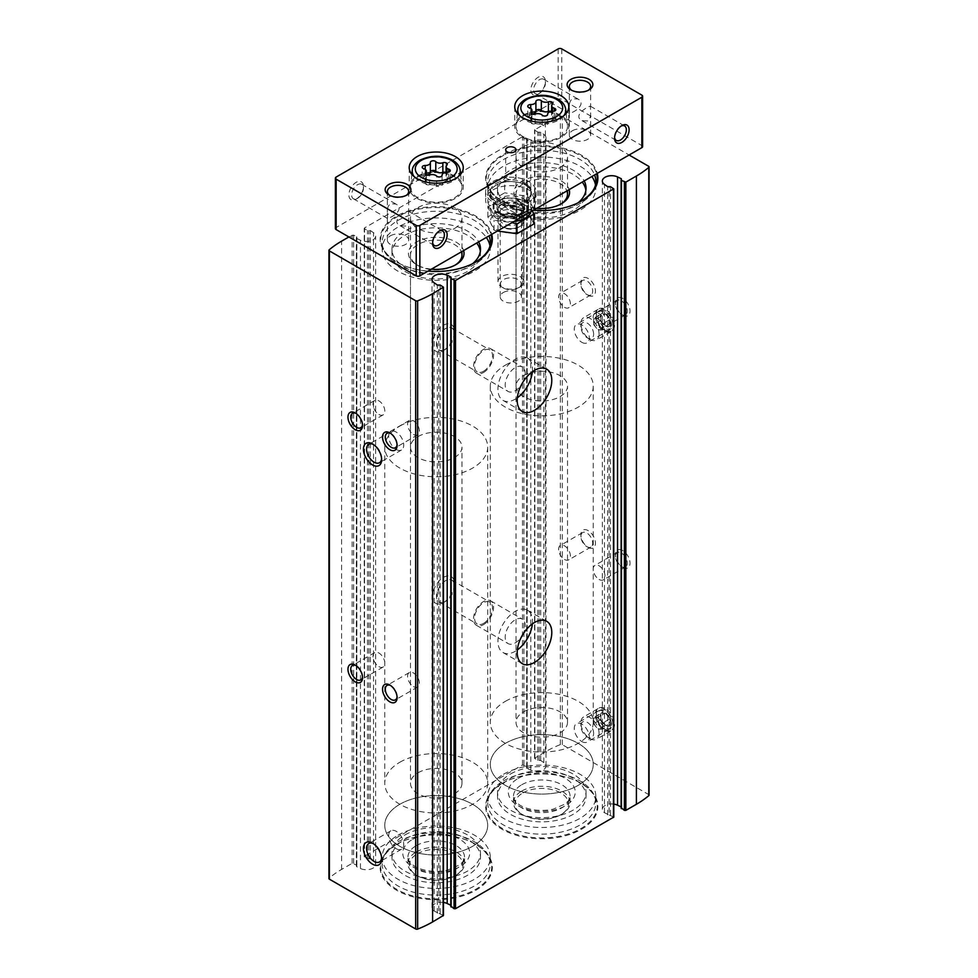 <?xml version="1.0" encoding="UTF-8"?>
<svg xmlns="http://www.w3.org/2000/svg" width="978" height="978" viewBox="0 0 978 978"><rect width="100%" height="100%" fill="white"/><g stroke="black" fill="none" stroke-linecap="round" stroke-linejoin="round"><path stroke-width="0.73" stroke-dasharray="4.89 3.67" d="M396.555 844.417A56.101 32.384 180 0 1 475.895 844.417A56.101 32.384 180 0 1 475.895 890.225A56.101 32.384 180 0 1 396.555 890.225A56.101 32.384 180 0 1 396.555 844.417L396.995 844.161A55.489 32.029 180 0 1 475.467 844.161A55.489 32.029 180 0 1 476.763 844.943A55.489 32.029 180 0 1 475.027 889.723A55.489 32.029 180 0 1 397.435 889.723A55.489 32.029 180 0 1 395.699 844.943A55.489 32.029 180 0 1 396.995 844.161L396.555 844.417M502.105 783.476A56.101 32.384 180 0 1 581.445 783.476A56.101 32.384 180 0 1 581.445 829.283A56.101 32.384 180 0 1 502.105 829.283A56.101 32.384 180 0 1 502.105 783.476L502.533 783.231A55.489 32.029 180 0 1 581.005 783.231A55.489 32.029 180 0 1 582.301 784.001A55.489 32.029 180 0 1 580.565 828.782A55.489 32.029 180 0 1 502.973 828.782A55.489 32.029 180 0 1 501.237 784.001A55.489 32.029 180 0 1 502.533 783.231L502.105 783.476M649.05 795.151A1.54 0.892 0 0 0 648.597 794.515L562.326 744.71A1.54 0.892 0 0 0 560.357 744.6A103.961 60.025 0 0 0 545.406 751.752L534.55 758.268L537.802 760.395L540.712 760.468L543.841 762.644A9.267 5.355 0 0 1 545.981 766.067A9.267 5.355 0 0 1 540.651 770.909A9.267 5.355 0 0 1 530.797 770.175L527.032 768.366L526.885 766.691L522.484 764.992L364.537 856.178L364.537 857.021L367.483 858.721L370.381 858.806L373.51 860.982A9.267 5.355 0 0 1 375.65 864.393A9.267 5.355 0 0 1 370.32 869.234A9.267 5.355 0 0 1 360.466 868.513L356.701 866.704L356.567 865.029L352.153 863.33L341.603 869.418A103.961 60.025 0 0 0 329.219 878.048L329.219 249.793M621.397 179.597L621.128 806.923M613.768 804.099A9.267 5.355 0 0 0 602.35 809.307A9.267 5.355 0 0 0 604.49 812.718L609.098 814.955L609.098 186.7M613.768 817.095L609.098 814.955M451.078 277.923L450.809 905.249M443.45 902.437A9.267 5.355 0 0 0 432.019 907.645A9.267 5.355 0 0 0 434.159 911.056L438.78 913.293L438.78 285.026M443.45 915.432L438.78 913.293M501.738 215.942A12.873 7.433 180 0 1 519.929 215.942A12.873 7.433 180 0 1 519.929 226.456A12.873 7.433 180 0 1 501.738 226.456A12.873 7.433 180 0 1 501.738 215.942A12.873 7.433 0 0 0 501.738 226.456A12.873 7.433 0 0 0 519.929 226.456A12.873 7.433 0 0 0 519.929 215.942A12.873 7.433 0 0 0 501.738 215.942L503.315 215.038A10.636 6.137 0 0 0 500.198 219.378A10.636 6.137 0 0 0 503.315 223.717A10.636 6.137 0 0 0 514.905 225.05A10.636 6.137 0 0 0 521.47 219.378A10.636 6.137 0 0 0 518.364 215.038A10.636 6.137 0 0 0 503.315 215.038M428.046 271.102A56.101 32.384 180 0 1 396.555 261.957A56.101 32.384 180 0 1 396.555 216.15A56.101 32.384 180 0 1 453.853 208.302A56.101 32.384 180 0 1 491.726 234.329M533.585 210.16A56.101 32.384 180 0 1 502.105 201.028A56.101 32.384 180 0 1 502.105 155.221A56.101 32.384 180 0 1 559.392 147.372A56.101 32.384 180 0 1 597.277 173.399M353.62 863.33L353.62 235.062L356.567 236.774L356.701 238.449L360.466 240.246A9.267 5.355 0 0 0 370.32 240.979A9.267 5.355 0 0 0 375.65 236.138A9.267 5.355 0 0 0 373.51 232.715L370.381 230.539L367.483 230.466L364.537 228.766L364.537 227.923L522.484 136.724L526.885 138.436L527.032 140.111L530.797 141.92A9.267 5.355 0 0 0 540.651 142.641A9.267 5.355 0 0 0 545.981 137.8A9.267 5.355 0 0 0 543.841 134.389L540.712 132.213L537.802 132.128L534.55 130.001L545.406 123.497A103.961 60.025 0 0 1 560.357 116.345A1.54 0.892 0 0 1 562.326 116.443L629.111 155.013M353.62 235.062L348.889 236.957M443.511 602.57L443.511 602.57A15.44 8.912 120 0 0 454.428 583.658A15.44 8.912 120 0 0 443.511 577.35A15.44 8.912 120 0 0 432.594 596.262A15.44 8.912 120 0 0 443.511 602.57L445.479 601.433A12.653 7.311 120 0 0 454.428 585.932A12.653 7.311 120 0 0 451.799 580.137A12.653 7.311 120 0 0 439.146 587.448A12.653 7.311 120 0 0 439.146 602.057A12.653 7.311 120 0 0 445.479 601.433L443.511 602.57M443.511 350.417L443.511 350.417A15.44 8.912 120 0 0 454.428 331.505A15.44 8.912 120 0 0 443.511 325.209A15.44 8.912 120 0 0 432.594 344.122A15.44 8.912 120 0 0 443.511 350.417L445.479 349.28A12.653 7.311 120 0 0 454.428 333.791A12.653 7.311 120 0 0 451.799 327.997A12.653 7.311 120 0 0 439.146 335.295A12.653 7.311 120 0 0 439.146 349.916A12.653 7.311 120 0 0 445.479 349.28L443.511 350.417M605.455 729.686A12.873 7.433 -120 0 0 614.563 724.441A12.873 7.433 -120 0 0 605.455 708.683A12.873 7.433 -120 0 0 596.36 713.928A12.873 7.433 -120 0 0 605.455 729.686L603.878 728.781A10.636 6.137 -120 0 0 609.208 729.307A10.636 6.137 -120 0 0 609.208 717.021A10.636 6.137 -120 0 0 598.56 710.884A10.636 6.137 -120 0 0 596.36 715.749A10.636 6.137 -120 0 0 603.878 728.781L605.455 729.686M605.455 330.466A12.873 7.433 -120 0 0 614.563 325.209A12.873 7.433 -120 0 0 605.455 309.451A12.873 7.433 -120 0 0 596.36 314.708A12.873 7.433 -120 0 0 605.455 330.466L603.878 329.549A10.636 6.137 -120 0 0 609.208 330.075A10.636 6.137 -120 0 0 609.208 317.789A10.636 6.137 -120 0 0 598.56 311.652A10.636 6.137 -120 0 0 596.36 316.517A10.636 6.137 -120 0 0 603.878 329.549L605.455 330.466M588.169 547.411A10.293 5.941 -120 0 0 595.455 543.206A10.293 5.941 -120 0 0 588.169 530.602A10.293 5.941 -120 0 0 580.895 534.807A10.293 5.941 -120 0 0 588.169 547.411L586.788 546.616A8.337 4.817 -120 0 0 590.969 547.032A8.337 4.817 -120 0 0 590.969 537.399A8.337 4.817 -120 0 0 582.619 532.582A8.337 4.817 -120 0 0 580.895 536.396A8.337 4.817 -120 0 0 586.788 546.616L588.169 547.411M588.169 295.27A10.293 5.941 -120 0 0 595.455 291.065A10.293 5.941 -120 0 0 588.169 278.461A10.293 5.941 -120 0 0 580.895 282.654A10.293 5.941 -120 0 0 588.169 295.27L586.788 294.476A8.337 4.817 -120 0 0 590.969 294.879A8.337 4.817 -120 0 0 590.969 285.246A8.337 4.817 -120 0 0 582.619 280.429A8.337 4.817 -120 0 0 580.895 284.256A8.337 4.817 -120 0 0 586.788 294.476L588.169 295.27M622.741 567.374A10.293 5.941 -120 0 0 630.028 563.169A10.293 5.941 -120 0 0 622.741 550.565A10.293 5.941 -120 0 0 615.468 554.77A10.293 5.941 -120 0 0 622.741 567.374L621.372 566.58A8.337 4.817 -120 0 0 625.541 566.983A8.337 4.817 -120 0 0 625.541 557.35A8.337 4.817 -120 0 0 617.191 552.533A8.337 4.817 -120 0 0 615.468 556.36A8.337 4.817 -120 0 0 621.372 566.58L622.741 567.374M622.741 315.222A10.293 5.941 -120 0 0 630.028 311.028A10.293 5.941 -120 0 0 622.741 298.412A10.293 5.941 -120 0 0 615.468 302.618A10.293 5.941 -120 0 0 622.741 315.222L621.372 314.427A8.337 4.817 -120 0 0 625.541 314.843A8.337 4.817 -120 0 0 625.541 305.209A8.337 4.817 -120 0 0 617.191 300.393A8.337 4.817 -120 0 0 615.468 304.207A8.337 4.817 -120 0 0 621.372 314.427L622.741 315.222M483.535 371.261A12.653 7.311 120 0 0 491.812 360.112A12.653 7.311 120 0 0 489.868 349.965A12.653 7.311 120 0 0 477.215 357.276A12.653 7.311 120 0 0 477.215 371.884A12.653 7.311 120 0 0 483.535 371.261M483.535 372.484A14.157 8.166 120 0 0 492.79 360.014A14.157 8.166 120 0 0 490.614 348.669A14.157 8.166 120 0 0 476.469 356.848A14.157 8.166 120 0 0 476.469 373.18A14.157 8.166 120 0 0 483.535 372.484M522.607 382.716A14.157 8.166 120 0 0 522.276 366.946A14.157 8.166 120 0 0 508.132 375.124A14.157 8.166 120 0 0 508.132 391.469A14.157 8.166 120 0 0 515.198 390.76A14.157 8.166 120 0 0 521.946 383.865M532.362 371.762A24.45 14.12 120 0 0 527.423 358.034A24.45 14.12 120 0 0 502.985 372.153A24.45 14.12 120 0 0 502.985 400.381A24.45 14.12 120 0 0 515.198 399.171A24.45 14.12 120 0 0 517.338 397.789M483.535 623.402A12.653 7.311 120 0 0 491.812 612.252A12.653 7.311 120 0 0 489.868 602.118A12.653 7.311 120 0 0 477.215 609.416A12.653 7.311 120 0 0 477.215 624.025A12.653 7.311 120 0 0 483.535 623.402M483.535 624.624A14.157 8.166 120 0 0 492.79 612.155A14.157 8.166 120 0 0 490.614 600.81A14.157 8.166 120 0 0 476.469 608.988A14.157 8.166 120 0 0 476.469 625.333A14.157 8.166 120 0 0 483.535 624.624M522.607 634.869A14.157 8.166 120 0 0 522.276 619.098A14.157 8.166 120 0 0 508.132 627.265A14.157 8.166 120 0 0 508.132 643.61A14.157 8.166 120 0 0 515.198 642.913A14.157 8.166 120 0 0 521.946 636.006M532.362 623.915A24.45 14.12 120 0 0 527.423 610.186A24.45 14.12 120 0 0 502.985 624.294A24.45 14.12 120 0 0 502.985 652.522A24.45 14.12 120 0 0 515.198 651.311A24.45 14.12 120 0 0 517.338 649.93M599.086 327.288A8.337 4.817 -120 0 0 603.267 327.703A8.337 4.817 -120 0 0 603.267 318.07A8.337 4.817 -120 0 0 594.917 313.253A8.337 4.817 -120 0 0 593.646 319.94A8.337 4.817 -120 0 0 599.086 327.288M599.086 579.441A8.337 4.817 -120 0 0 603.267 579.856A8.337 4.817 -120 0 0 603.267 570.211A8.337 4.817 -120 0 0 594.917 565.394A8.337 4.817 -120 0 0 593.646 572.081A8.337 4.817 -120 0 0 599.086 579.441M413.486 434.452A8.337 4.817 -120 0 0 417.655 434.868A8.337 4.817 -120 0 0 417.655 425.234A8.337 4.817 -120 0 0 409.317 420.418A8.337 4.817 -120 0 0 408.034 427.105A8.337 4.817 -120 0 0 413.486 434.452M397.068 444.635A8.337 4.817 -120 0 0 397.105 443.902A8.337 4.817 -120 0 0 391.212 433.694A8.337 4.817 -120 0 0 390.552 433.352M413.486 686.593A8.337 4.817 -120 0 0 417.655 687.008A8.337 4.817 -120 0 0 417.655 677.375A8.337 4.817 -120 0 0 409.317 672.558A8.337 4.817 -120 0 0 408.034 679.245A8.337 4.817 -120 0 0 413.486 686.593M397.068 696.788A8.337 4.817 -120 0 0 397.105 696.055A8.337 4.817 -120 0 0 391.212 685.835A8.337 4.817 -120 0 0 390.552 685.505M564.514 307.337A8.337 4.817 -120 0 0 568.683 307.74A8.337 4.817 -120 0 0 568.683 298.107A8.337 4.817 -120 0 0 560.345 293.29A8.337 4.817 -120 0 0 559.061 299.977A8.337 4.817 -120 0 0 564.514 307.337M564.514 559.477A8.337 4.817 -120 0 0 568.683 559.893A8.337 4.817 -120 0 0 568.683 550.259A8.337 4.817 -120 0 0 560.345 545.443A8.337 4.817 -120 0 0 559.061 552.13A8.337 4.817 -120 0 0 564.514 559.477M378.914 414.489A8.337 4.817 -120 0 0 383.083 414.904A8.337 4.817 -120 0 0 383.083 405.271A8.337 4.817 -120 0 0 374.733 400.454A8.337 4.817 -120 0 0 373.462 407.141A8.337 4.817 -120 0 0 378.914 414.489M362.496 424.684A8.337 4.817 -120 0 0 362.532 423.951A8.337 4.817 -120 0 0 356.628 413.731A8.337 4.817 -120 0 0 355.98 413.388M378.914 666.641A8.337 4.817 -120 0 0 383.083 667.045A8.337 4.817 -120 0 0 383.083 657.412A8.337 4.817 -120 0 0 374.733 652.595A8.337 4.817 -120 0 0 373.462 659.282A8.337 4.817 -120 0 0 378.914 666.641M362.496 676.825A8.337 4.817 -120 0 0 362.532 676.091A8.337 4.817 -120 0 0 356.628 665.871A8.337 4.817 -120 0 0 355.98 665.541M581.8 342.3A10.636 6.137 -120 0 0 587.118 342.826A10.636 6.137 -120 0 0 587.118 330.54A10.636 6.137 -120 0 0 576.482 324.403A10.636 6.137 -120 0 0 574.856 332.923A10.636 6.137 -120 0 0 581.8 342.3M581.8 741.532A10.636 6.137 -120 0 0 587.118 742.058A10.636 6.137 -120 0 0 587.118 729.771A10.636 6.137 -120 0 0 576.482 723.634A10.636 6.137 -120 0 0 574.856 732.155A10.636 6.137 -120 0 0 581.8 741.532M396.2 449.464A10.636 6.137 -120 0 0 401.518 449.99A10.636 6.137 -120 0 0 401.518 437.704A10.636 6.137 -120 0 0 390.882 431.555A10.636 6.137 -120 0 0 389.244 440.088A10.636 6.137 -120 0 0 396.2 449.464M381.603 458.706A10.636 6.137 -120 0 0 381.64 457.863A10.636 6.137 -120 0 0 374.122 444.831A10.636 6.137 -120 0 0 373.364 444.44M396.2 848.684A10.636 6.137 -120 0 0 401.518 849.21A10.636 6.137 -120 0 0 401.518 836.936A10.636 6.137 -120 0 0 390.882 830.787A10.636 6.137 -120 0 0 389.244 839.32A10.636 6.137 -120 0 0 396.2 848.684M381.603 857.938A10.636 6.137 -120 0 0 381.64 857.095A10.636 6.137 -120 0 0 374.122 844.063A10.636 6.137 -120 0 0 373.364 843.672M522.851 792.938A26.761 15.452 180 0 1 560.7 792.938A26.761 15.452 180 0 1 560.7 814.784A26.761 15.452 180 0 1 522.851 814.784A26.761 15.452 180 0 1 522.851 792.938M521.751 791.043A28.313 16.345 180 0 1 552.607 787.498A28.313 16.345 180 0 1 570.076 802.596A28.313 16.345 180 0 1 561.788 814.161A28.313 16.345 180 0 1 521.751 814.161A28.313 16.345 180 0 1 513.462 802.596A28.313 16.345 180 0 1 521.751 791.043M510.467 774.026A44.267 25.55 180 0 1 558.707 768.488A44.267 25.55 180 0 1 586.03 792.094A44.267 25.55 180 0 1 541.775 817.645A44.267 25.55 180 0 1 497.509 792.094A44.267 25.55 180 0 1 510.467 774.026M510.467 778.231A44.267 25.55 180 0 1 558.707 772.693A44.267 25.55 180 0 1 586.03 796.3A44.267 25.55 180 0 1 541.775 821.85A44.267 25.55 180 0 1 497.509 796.3A44.267 25.55 180 0 1 510.467 778.231M503.56 774.234A54.047 31.198 180 0 1 562.448 767.473A54.047 31.198 180 0 1 595.81 796.3A54.047 31.198 180 0 1 541.775 827.498A54.047 31.198 180 0 1 487.729 796.3A54.047 31.198 180 0 1 503.56 774.234M417.3 853.867A26.761 15.452 180 0 1 455.149 853.867A26.761 15.452 180 0 1 455.149 875.726A26.761 15.452 180 0 1 417.3 875.726A26.761 15.452 180 0 1 417.3 853.867M416.212 851.985A28.313 16.345 180 0 1 447.056 848.439A28.313 16.345 180 0 1 464.538 863.537A28.313 16.345 180 0 1 456.249 875.09A28.313 16.345 180 0 1 416.212 875.09A28.313 16.345 180 0 1 407.924 863.537A28.313 16.345 180 0 1 416.212 851.985M404.929 834.955A44.267 25.55 180 0 1 453.169 829.417A44.267 25.55 180 0 1 480.491 853.024A44.267 25.55 180 0 1 436.225 878.586A44.267 25.55 180 0 1 391.97 853.024A44.267 25.55 180 0 1 404.929 834.955M404.929 839.161A44.267 25.55 180 0 1 453.169 833.623A44.267 25.55 180 0 1 480.491 857.229A44.267 25.55 180 0 1 436.225 882.792A44.267 25.55 180 0 1 391.97 857.229A44.267 25.55 180 0 1 404.929 839.161M398.022 835.175A54.047 31.198 180 0 1 456.909 828.403A54.047 31.198 180 0 1 490.271 857.229A54.047 31.198 180 0 1 436.225 888.427A54.047 31.198 180 0 1 382.19 857.229A54.047 31.198 180 0 1 398.022 835.175M581.225 201.15A55.489 32.029 180 0 1 581.005 201.272A55.489 32.029 180 0 1 502.533 201.272A55.489 32.029 180 0 1 501.237 200.502A55.489 32.029 180 0 1 502.533 155.967A55.489 32.029 180 0 1 559.049 148.179A55.489 32.029 180 0 1 596.617 173.778M595.468 184.708A54.047 31.198 180 0 1 595.81 188.204A54.047 31.198 180 0 1 541.775 219.414A54.047 31.198 180 0 1 487.729 188.204A54.047 31.198 180 0 1 503.56 166.15A54.047 31.198 180 0 1 591.873 176.517M578.108 202.801A44.267 25.55 180 0 1 528.523 212.593A44.267 25.55 180 0 1 497.509 188.204A44.267 25.55 180 0 1 510.467 170.135A44.267 25.55 180 0 1 584.208 180.942M585.883 190.307A44.267 25.55 180 0 1 586.03 192.409A44.267 25.55 180 0 1 541.775 217.972A44.267 25.55 180 0 1 497.509 192.409A44.267 25.55 180 0 1 510.467 174.341A44.267 25.55 180 0 1 582.252 182.067M536.959 208.216A27.787 16.051 180 0 1 522.118 203.754A27.787 16.051 180 0 1 522.118 181.064A27.787 16.051 180 0 1 550.137 177.104A27.787 16.051 180 0 1 569.147 189.634M560.663 204.182A25.734 14.853 180 0 1 559.966 204.598A25.734 14.853 180 0 1 523.572 204.598A25.734 14.853 180 0 1 516.042 194.096A25.734 14.853 180 0 1 523.572 183.583A25.734 14.853 180 0 1 549.013 179.83A25.734 14.853 180 0 1 566.91 190.918M523.572 375.638A25.734 14.853 180 0 1 551.616 372.41A25.734 14.853 180 0 1 567.509 386.139A25.734 14.853 180 0 1 541.775 401.004A25.734 14.853 180 0 1 516.042 386.139A25.734 14.853 180 0 1 523.572 375.638M505.381 365.136A51.467 29.719 180 0 1 561.47 358.694A51.467 29.719 180 0 1 593.243 386.139A51.467 29.719 180 0 1 541.775 415.858A51.467 29.719 180 0 1 490.308 386.139A51.467 29.719 180 0 1 505.381 365.136M505.381 743.353A51.467 29.719 180 0 1 561.47 736.911A51.467 29.719 180 0 1 593.243 764.356A51.467 29.719 180 0 1 541.775 794.075A51.467 29.719 180 0 1 490.308 764.356A51.467 29.719 180 0 1 505.381 743.353A51.467 29.719 180 0 1 561.47 736.911A51.467 29.719 180 0 1 593.243 764.356A51.467 29.719 180 0 1 541.775 794.075A51.467 29.719 180 0 1 490.308 764.356A51.467 29.719 180 0 1 505.381 743.353M475.675 262.08A55.489 32.029 180 0 1 475.467 262.214A55.489 32.029 180 0 1 396.995 262.214A55.489 32.029 180 0 1 395.699 261.432A55.489 32.029 180 0 1 396.995 216.908A55.489 32.029 180 0 1 453.511 209.121A55.489 32.029 180 0 1 491.078 234.708M489.929 245.637A54.047 31.198 180 0 1 490.271 249.145A54.047 31.198 180 0 1 436.225 280.344A54.047 31.198 180 0 1 382.19 249.145A54.047 31.198 180 0 1 398.022 227.079A54.047 31.198 180 0 1 486.335 237.446M472.57 263.73A44.267 25.55 180 0 1 422.985 273.522A44.267 25.55 180 0 1 391.97 249.145A44.267 25.55 180 0 1 404.929 231.077A44.267 25.55 180 0 1 478.658 241.872M480.345 251.248A44.267 25.55 180 0 1 480.491 253.351A44.267 25.55 180 0 1 436.225 278.901A44.267 25.55 180 0 1 391.97 253.351A44.267 25.55 180 0 1 404.929 235.27A44.267 25.55 180 0 1 476.702 243.009M431.42 269.146A27.787 16.051 180 0 1 416.579 264.696A27.787 16.051 180 0 1 416.579 241.994A27.787 16.051 180 0 1 444.599 238.045A27.787 16.051 180 0 1 463.609 250.564M455.125 265.111A25.734 14.853 180 0 1 454.428 265.527A25.734 14.853 180 0 1 418.034 265.527A25.734 14.853 180 0 1 410.491 255.026A25.734 14.853 180 0 1 418.034 244.524A25.734 14.853 180 0 1 443.474 240.771A25.734 14.853 180 0 1 461.371 251.859M418.034 436.567A25.734 14.853 180 0 1 446.078 433.352A25.734 14.853 180 0 1 461.958 447.08A25.734 14.853 180 0 1 436.225 461.934A25.734 14.853 180 0 1 410.491 447.08A25.734 14.853 180 0 1 418.034 436.567M399.831 426.066A51.467 29.719 180 0 1 455.919 419.623A51.467 29.719 180 0 1 487.692 447.08A51.467 29.719 180 0 1 436.225 476.787A51.467 29.719 180 0 1 384.757 447.08A51.467 29.719 180 0 1 399.831 426.066M399.831 804.283A51.467 29.719 180 0 1 455.919 797.84A51.467 29.719 180 0 1 487.692 825.298A51.467 29.719 180 0 1 436.225 855.004A51.467 29.719 180 0 1 384.757 825.298A51.467 29.719 180 0 1 399.831 804.283A51.467 29.719 180 0 1 455.919 797.84A51.467 29.719 180 0 1 487.692 825.298A51.467 29.719 180 0 1 436.225 855.004A51.467 29.719 180 0 1 384.757 825.298A51.467 29.719 180 0 1 399.831 804.283M503.315 218.669A10.636 6.137 180 0 1 514.905 217.348A10.636 6.137 180 0 1 521.47 223.021A10.636 6.137 180 0 1 518.364 227.361A10.636 6.137 180 0 1 503.315 227.361A10.636 6.137 180 0 1 500.198 223.021A10.636 6.137 180 0 1 503.315 218.669M503.315 292.495A10.636 6.137 180 0 1 514.905 291.163A10.636 6.137 180 0 1 521.47 296.835A10.636 6.137 180 0 1 510.834 302.984A10.636 6.137 180 0 1 500.198 296.835A10.636 6.137 180 0 1 503.315 292.495M390.491 217.361C396.09 214.854 403.388 207.996 395.931 204.06L390.491 203.742C388.205 205.539 387.166 208.277 387.374 211.945L387.581 218.51L390.491 217.361M357.545 198.338L357.545 198.338A8.337 4.817 120 0 0 363.437 188.118A8.337 4.817 120 0 0 361.713 184.304A8.337 4.817 120 0 0 353.376 189.121A8.337 4.817 120 0 0 353.376 198.754A8.337 4.817 120 0 0 357.545 198.338L356.163 199.133A10.293 5.941 120 0 0 363.437 186.529A10.293 5.941 120 0 0 356.163 182.324A10.293 5.941 120 0 0 348.889 194.928A10.293 5.941 120 0 0 356.163 199.133L357.545 198.338M439.146 231.114A8.337 4.817 120 0 0 438.486 231.444A8.337 4.817 120 0 0 432.594 241.664A8.337 4.817 120 0 0 432.631 242.397M405.54 226.052L400.1 225.735C389.623 220.356 407.692 210.478 408.449 211.285L408.657 217.849C408.865 221.505 407.838 224.243 405.54 226.052M572.46 112.299C578.059 109.793 585.357 102.934 577.9 98.998L572.46 98.68C570.174 100.477 569.135 103.216 569.343 106.883L569.551 113.448L572.46 112.299M539.514 93.277L539.514 93.277A8.337 4.817 120 0 0 545.406 83.057A8.337 4.817 120 0 0 543.682 79.242A8.337 4.817 120 0 0 535.345 84.059A8.337 4.817 120 0 0 535.345 93.692A8.337 4.817 120 0 0 539.514 93.277L538.132 94.071A10.293 5.941 120 0 0 545.406 81.467A10.293 5.941 120 0 0 538.132 77.262A10.293 5.941 120 0 0 530.858 89.878A10.293 5.941 120 0 0 538.132 94.071L539.514 93.277M621.116 126.052A8.337 4.817 120 0 0 620.455 126.394A8.337 4.817 120 0 0 614.563 136.602A8.337 4.817 120 0 0 614.6 137.336M587.509 120.991L582.069 120.673C571.592 115.294 589.661 105.416 590.419 106.223L590.626 112.788C590.834 116.443 589.807 119.182 587.509 120.991M642.607 146.602A2.579 1.491 0 0 0 641.849 145.551L561.788 99.328A2.579 1.491 0 0 0 558.145 99.328L336.151 227.495A2.579 1.491 0 0 0 335.393 228.546M492.998 189.891A25.22 14.56 180 0 1 520.492 186.737A25.22 14.56 180 0 1 536.054 200.184A25.22 14.56 180 0 1 510.834 214.744A25.22 14.56 180 0 1 485.614 200.184A25.22 14.56 180 0 1 492.998 189.891M390.491 235.759A10.636 6.137 180 0 1 402.092 234.439A10.636 6.137 180 0 1 408.657 240.111A10.636 6.137 180 0 1 398.022 246.248A10.636 6.137 180 0 1 387.374 240.111A10.636 6.137 180 0 1 390.491 235.759M572.46 130.71A10.636 6.137 180 0 1 584.062 129.377A10.636 6.137 180 0 1 590.626 135.05A10.636 6.137 180 0 1 579.978 141.187A10.636 6.137 180 0 1 569.343 135.05A10.636 6.137 180 0 1 572.46 130.71M454.428 228.546A25.734 14.853 0 0 0 461.958 218.045A25.734 14.853 0 0 0 446.078 204.316A25.734 14.853 0 0 0 418.034 207.544A25.734 14.853 0 0 0 410.491 218.045A25.734 14.853 0 0 0 426.384 231.774A25.734 14.853 0 0 0 454.428 228.546M559.966 167.617A25.734 14.853 0 0 0 567.509 157.116A25.734 14.853 0 0 0 551.616 143.387A25.734 14.853 0 0 0 523.572 146.602A25.734 14.853 0 0 0 516.042 157.116A25.734 14.853 0 0 0 531.922 170.832A25.734 14.853 0 0 0 559.966 167.617M523.572 711.825A25.734 14.853 180 0 1 551.616 708.61A25.734 14.853 180 0 1 567.509 722.339A25.734 14.853 180 0 1 541.775 737.192A25.734 14.853 180 0 1 516.042 722.339A25.734 14.853 180 0 1 523.572 711.825M505.381 701.324A51.467 29.719 180 0 1 561.47 694.881A51.467 29.719 180 0 1 593.243 722.339A51.467 29.719 180 0 1 541.775 752.045A51.467 29.719 180 0 1 490.308 722.339A51.467 29.719 180 0 1 505.381 701.324M418.034 772.767A25.734 14.853 180 0 1 446.078 769.539A25.734 14.853 180 0 1 461.958 783.268A25.734 14.853 180 0 1 436.225 798.121A25.734 14.853 180 0 1 410.491 783.268A25.734 14.853 180 0 1 418.034 772.767M399.831 762.253A51.467 29.719 180 0 1 455.919 755.811A51.467 29.719 180 0 1 487.692 783.268A51.467 29.719 180 0 1 436.225 812.987A51.467 29.719 180 0 1 384.757 783.268A51.467 29.719 180 0 1 399.831 762.253M588.218 90.331A10.636 6.137 180 0 1 587.509 90.783A10.636 6.137 180 0 1 572.46 90.783A10.636 6.137 180 0 1 571.751 90.331M406.249 195.392A10.636 6.137 180 0 1 405.54 195.844A10.636 6.137 180 0 1 390.491 195.844A10.636 6.137 180 0 1 389.782 195.392M507.191 174.549A5.147 2.971 180 0 1 512.802 173.901A5.147 2.971 180 0 1 515.981 176.651A5.147 2.971 180 0 1 510.834 179.622A5.147 2.971 180 0 1 505.687 176.651A5.147 2.971 180 0 1 507.191 174.549M504.685 181.15L516.164 181.981L527.643 184.708L530.724 190.38L533.805 197.959L525.394 201.871L516.983 207.666L505.504 204.94L494.024 204.109L487.875 190.857L496.274 185.062A20.587 11.883 180 0 1 518.719 182.483A20.587 11.883 180 0 1 531.421 193.461A20.587 11.883 180 0 1 510.834 205.343A20.587 11.883 180 0 1 490.247 193.461A20.587 11.883 180 0 1 496.274 185.062L504.685 181.15L504.685 192.813L487.875 202.519L494.024 215.771L516.983 219.329L533.805 209.622L527.643 196.358L504.685 192.813M496.274 183.375A20.587 11.883 180 0 1 518.719 180.796A20.587 11.883 180 0 1 531.421 191.786A20.587 11.883 180 0 1 510.834 203.668A20.587 11.883 180 0 1 490.247 191.786A20.587 11.883 180 0 1 496.274 183.375M492.998 181.48A25.22 14.56 180 0 1 520.492 178.326A25.22 14.56 180 0 1 536.054 191.786A25.22 14.56 180 0 1 510.834 206.346A25.22 14.56 180 0 1 485.614 191.786A25.22 14.56 180 0 1 492.998 181.48M522.668 115.404A27.017 15.599 180 0 1 552.105 112.018A27.017 15.599 180 0 1 568.793 126.431A27.017 15.599 180 0 1 541.775 142.03A27.017 15.599 180 0 1 514.746 126.431A27.017 15.599 180 0 1 522.668 115.404M523.572 115.93A25.734 14.853 180 0 1 550.883 112.543A25.734 14.853 180 0 1 567.46 125.514A25.734 14.853 180 0 1 541.775 141.297A25.734 14.853 180 0 1 516.091 125.514A25.734 14.853 180 0 1 523.572 115.93M417.117 176.333A27.017 15.599 180 0 1 446.567 172.959A27.017 15.599 180 0 1 463.254 187.373A27.017 15.599 180 0 1 436.225 202.972A27.017 15.599 180 0 1 409.207 187.373A27.017 15.599 180 0 1 417.117 176.333M418.034 176.859A25.734 14.853 180 0 1 445.332 173.473A25.734 14.853 180 0 1 461.909 186.443A25.734 14.853 180 0 1 436.225 202.226A25.734 14.853 180 0 1 410.54 186.443A25.734 14.853 180 0 1 418.034 176.859M551.384 111.431A2.885 1.663 0 0 1 552.802 112.861A2.885 1.663 0 0 1 552.374 113.729A5.049 2.91 0 0 0 551.629 115.257A5.049 2.91 0 0 0 554.269 117.825A2.885 1.663 0 0 1 555.785 119.292A2.885 1.663 0 0 1 552.827 120.954A5.049 2.91 0 0 0 547.631 123.864A5.049 2.91 0 0 0 547.631 123.949A2.885 1.663 0 0 1 547.631 123.998A2.885 1.663 0 0 1 545.455 125.612A2.885 1.663 0 0 1 542.215 124.781A5.049 2.91 0 0 0 535.137 123.693A2.885 1.663 0 0 1 532.215 123.729A2.885 1.663 0 0 1 530.736 122.274A2.885 1.663 0 0 1 531.164 121.394A5.049 2.91 0 0 0 531.922 119.866A5.049 2.91 0 0 0 529.269 117.311A2.885 1.663 0 0 1 527.753 115.844A2.885 1.663 0 0 1 530.724 114.181A5.049 2.91 0 0 0 532.154 114.084M445.846 172.36A2.885 1.663 0 0 1 447.264 173.791A2.885 1.663 0 0 1 446.836 174.671A5.049 2.91 0 0 0 446.078 176.199A5.049 2.91 0 0 0 448.731 178.754A2.885 1.663 0 0 1 450.247 180.221A2.885 1.663 0 0 1 447.276 181.884A5.049 2.91 0 0 0 442.093 184.793A5.049 2.91 0 0 0 442.093 184.879A2.885 1.663 0 0 1 439.917 186.541A2.885 1.663 0 0 1 436.677 185.722A5.049 2.91 0 0 0 429.586 184.622A2.885 1.663 0 0 1 426.677 184.659A2.885 1.663 0 0 1 425.198 183.204A2.885 1.663 0 0 1 425.626 182.336A5.049 2.91 0 0 0 426.371 180.808A5.049 2.91 0 0 0 423.731 178.24A2.885 1.663 0 0 1 422.215 176.773A2.885 1.663 0 0 1 425.173 175.111A5.049 2.91 0 0 0 426.616 175.013M442.093 175.306L442.093 184.928A2.885 1.663 0 0 0 442.093 184.879L442.093 184.793M496.457 229.5A20.33 11.736 0 0 0 530.479 224.231A20.33 11.736 0 0 0 505.577 209.854A20.33 11.736 0 0 0 496.457 229.5M497.46 231.016L494.024 230.148L487.875 216.896L504.685 207.189L527.643 210.735L533.805 223.999M487.875 216.896L487.875 207.055L494.024 220.307L511.995 222.629M504.685 207.189L504.685 197.348L487.875 207.055M494.024 230.148L494.024 220.307M527.643 210.735L527.643 200.893L504.685 197.348M532.46 210.808L527.643 200.893M501.738 215.099A12.873 7.433 0 0 0 519.929 215.099A12.873 7.433 0 0 0 519.929 204.598A12.873 7.433 0 0 0 501.738 204.598A12.873 7.433 0 0 0 501.738 215.099L503.315 216.016A10.636 6.137 0 0 0 518.364 216.016A10.636 6.137 0 0 0 521.47 211.676A10.636 6.137 0 0 0 510.834 205.527A10.636 6.137 0 0 0 500.198 211.676A10.636 6.137 0 0 0 503.315 216.016L501.738 215.099M530.907 211.713A20.33 11.736 0 0 0 504.575 198.681A20.33 11.736 0 0 0 496.457 218.155A20.33 11.736 0 0 0 514.049 221.444M523.352 213.302A17.702 10.22 180 0 1 504.061 215.515A17.702 10.22 180 0 1 493.132 206.065A17.702 10.22 180 0 1 510.834 195.844A17.702 10.22 180 0 1 528.536 206.065A17.702 10.22 180 0 1 523.352 213.302M523.352 215.392A17.702 10.22 180 0 1 504.061 217.617A17.702 10.22 180 0 1 493.132 208.167A17.702 10.22 180 0 1 510.834 197.947A17.702 10.22 180 0 1 528.536 208.167A17.702 10.22 180 0 1 523.352 215.392M519.929 287.006A12.873 7.433 180 0 1 501.738 287.006A12.873 7.433 180 0 1 497.973 281.75A12.873 7.433 180 0 1 510.834 274.329A12.873 7.433 180 0 1 523.707 281.75A12.873 7.433 180 0 1 519.929 287.006L518.144 288.033A10.342 5.966 180 0 1 503.523 288.033A10.342 5.966 180 0 1 503.523 279.586A10.342 5.966 180 0 1 518.144 279.586A10.342 5.966 180 0 1 518.144 288.033L519.929 287.006M487.875 190.857L487.875 202.519M494.024 204.109L494.024 215.771M516.983 207.666L516.983 219.329M533.805 197.959L533.805 209.622M527.643 184.708L527.643 196.358M490.956 196.541A20.587 11.883 180 0 1 496.274 185.062A20.587 11.883 180 0 1 516.164 181.981A20.587 11.883 180 0 1 530.724 190.38A20.587 11.883 180 0 1 525.394 201.871A20.587 11.883 180 0 1 505.504 204.94A20.587 11.883 180 0 1 490.956 196.541M605.455 326.016A7.433 4.291 -120 0 0 610.015 325.613L605.455 326.016L600.908 320.356A7.433 4.291 -120 0 0 605.455 326.016L598.181 330.222L600.455 330.026L602.729 329.818L610.015 325.613A7.433 4.291 -120 0 0 610.015 319.549L610.015 325.613M605.455 313.889L610.015 319.549A7.433 4.291 -120 0 0 605.455 313.889A7.433 4.291 -120 0 0 600.908 314.293A7.433 4.291 -120 0 0 600.908 320.356L600.908 314.293L605.455 313.889L598.181 318.094L593.634 318.498L600.908 314.293M612.778 324.183A10.342 5.966 -120 0 0 601.8 310.527A10.342 5.966 -120 0 0 601.8 325.161A10.342 5.966 -120 0 0 612.778 324.183M613.524 325.808A12.873 7.433 -120 0 0 607.913 312.85A12.873 7.433 -120 0 0 597.998 309.403A12.873 7.433 -120 0 0 597.998 324.268A12.873 7.433 -120 0 0 610.859 331.689A12.873 7.433 -120 0 0 613.524 325.808M599.086 334.134A12.873 7.433 -120 0 0 593.475 321.187A12.873 7.433 -120 0 0 583.56 317.74A12.873 7.433 -120 0 0 580.895 323.632A12.873 7.433 -120 0 0 589.991 339.39A12.873 7.433 -120 0 0 596.421 340.026A12.873 7.433 -120 0 0 599.086 334.134M593.634 334.134A9.01 5.196 -120 0 0 587.265 323.107A9.01 5.196 -120 0 0 580.895 326.786A9.01 5.196 -120 0 0 587.265 337.813A9.01 5.196 -120 0 0 593.634 334.134M593.634 318.498L593.634 324.562L600.908 320.356M593.634 324.562L598.181 330.222M602.729 329.818L602.729 323.755L610.015 319.549M602.729 323.755L598.181 318.094M602.729 326.786A6.43 3.716 -120 0 0 600.455 320.918A6.43 3.716 -120 0 0 595.908 318.29A6.43 3.716 -120 0 0 593.634 321.53A6.43 3.716 -120 0 0 595.908 327.398A6.43 3.716 -120 0 0 598.181 329.415A6.43 3.716 -120 0 0 600.455 330.026A6.43 3.716 -120 0 0 602.729 326.786M605.455 725.248A7.433 4.291 -120 0 0 610.015 724.845L605.455 725.248L600.908 719.588A7.433 4.291 -120 0 0 605.455 725.248L598.181 729.454L602.729 729.05L610.015 724.845A7.433 4.291 -120 0 0 610.015 718.781L610.015 724.845M605.455 713.121L610.015 718.781A7.433 4.291 -120 0 0 605.455 713.121A7.433 4.291 -120 0 0 600.908 713.524A7.433 4.291 -120 0 0 600.908 719.588L600.908 713.524L605.455 713.121L598.181 717.326L593.634 717.73L600.908 713.524M612.778 723.402A10.342 5.966 -120 0 0 601.8 709.759A10.342 5.966 -120 0 0 601.8 724.392A10.342 5.966 -120 0 0 612.778 723.402M613.524 725.028A12.873 7.433 -120 0 0 607.913 712.082A12.873 7.433 -120 0 0 597.998 708.634A12.873 7.433 -120 0 0 597.998 723.488A12.873 7.433 -120 0 0 610.859 730.921A12.873 7.433 -120 0 0 613.524 725.028M599.086 733.366A12.873 7.433 -120 0 0 593.475 720.419A12.873 7.433 -120 0 0 583.56 716.972A12.873 7.433 -120 0 0 580.895 722.864A12.873 7.433 -120 0 0 589.991 738.622A12.873 7.433 -120 0 0 596.421 739.258A12.873 7.433 -120 0 0 599.086 733.366M593.634 733.366A9.01 5.196 -120 0 0 587.265 722.339A9.01 5.196 -120 0 0 580.895 726.018A9.01 5.196 -120 0 0 587.265 737.045A9.01 5.196 -120 0 0 593.634 733.366M593.634 717.73L593.634 723.793L600.908 719.588M593.634 723.793L598.181 729.454M602.729 729.05L602.729 722.974L610.015 718.781M602.729 722.974L598.181 717.326M602.729 726.018A6.43 3.716 -120 0 0 600.455 720.15A6.43 3.716 -120 0 0 595.908 717.522A6.43 3.716 -120 0 0 593.634 720.762A6.43 3.716 -120 0 0 595.908 726.617A6.43 3.716 -120 0 0 598.181 728.634A6.43 3.716 -120 0 0 600.455 729.246A6.43 3.716 -120 0 0 602.729 726.018M352.153 863.33L352.153 235.062M341.603 869.418L341.603 241.163M534.856 757.852L534.856 129.585M545.406 751.752L545.406 123.497M560.357 744.6L560.357 116.345M364.537 856.178L364.537 227.923M522.484 764.992L522.484 136.724M648.597 794.515L648.597 166.26M562.326 744.71L562.326 116.443M621.299 806.997L621.299 179.671M604.49 812.718L604.49 184.463M607.619 814.894L607.619 186.639M610.516 814.98L610.516 186.712M613.463 816.679L613.463 188.424M450.968 905.335L450.968 278.009M434.159 911.056L434.159 282.801M437.288 913.232L437.288 284.977M440.198 913.318L440.198 285.05M443.144 915.017L443.144 286.75M523.939 764.992L523.939 136.724M526.885 766.691L526.885 138.436M526.922 767.51L526.922 139.255M527.032 768.366L527.032 140.111M530.797 770.175L530.797 141.92M543.841 762.644L543.841 134.389M540.712 760.468L540.712 132.213M539.22 760.407L539.22 132.152M537.802 760.395L537.802 132.128M534.856 758.683L534.856 130.429M356.567 865.029L356.567 236.774M356.603 865.848L356.603 237.593M356.701 866.704L356.701 238.449M360.466 868.513L360.466 240.246M373.51 860.982L373.51 232.715M370.381 858.806L370.381 230.539M368.902 858.745L368.902 230.49M367.483 858.721L367.483 230.466M364.537 857.021L364.537 228.766M521.751 784.747A28.313 16.345 180 0 1 552.607 781.202A28.313 16.345 180 0 1 570.076 796.3A28.313 16.345 180 0 1 541.775 812.645A28.313 16.345 180 0 1 513.462 796.3A28.313 16.345 180 0 1 521.751 784.747M518.12 778.439A33.46 19.316 180 0 1 574.086 787.094A33.46 19.316 180 0 1 533.108 810.75A33.46 19.316 180 0 1 518.12 778.439M503.56 780.896A54.047 31.198 180 0 1 562.448 774.136A54.047 31.198 180 0 1 595.81 802.962A54.047 31.198 180 0 1 541.775 834.161A54.047 31.198 180 0 1 487.729 802.962A54.047 31.198 180 0 1 503.56 780.896M416.212 845.677A28.313 16.345 180 0 1 447.056 842.131A28.313 16.345 180 0 1 464.538 857.229A28.313 16.345 180 0 1 436.225 873.574A28.313 16.345 180 0 1 407.924 857.229A28.313 16.345 180 0 1 416.212 845.677M412.569 839.368A33.46 19.316 180 0 1 468.548 848.036A33.46 19.316 180 0 1 427.569 871.691A33.46 19.316 180 0 1 412.569 839.368M398.022 841.838A54.047 31.198 180 0 1 456.909 835.065A54.047 31.198 180 0 1 490.271 863.892A54.047 31.198 180 0 1 436.225 895.102A54.047 31.198 180 0 1 382.19 863.892A54.047 31.198 180 0 1 398.022 841.838M595.81 188.204L595.81 181.541A54.047 31.198 180 0 1 541.775 212.739A54.047 31.198 180 0 1 487.729 181.541A54.047 31.198 180 0 1 503.56 159.487A54.047 31.198 180 0 1 557.02 151.614A54.047 31.198 180 0 1 594.587 174.94M490.271 249.145L490.271 242.483A54.047 31.198 180 0 1 436.225 273.681A54.047 31.198 180 0 1 382.19 242.483A54.047 31.198 180 0 1 398.022 220.417A54.047 31.198 180 0 1 451.481 212.544A54.047 31.198 180 0 1 489.049 235.881M336.151 177.067L336.151 227.495M558.145 48.9L558.145 99.328M641.849 95.123L641.849 145.551M561.788 48.9L561.788 99.328M517.814 109.389A23.998 13.851 180 0 1 524.795 100.453A23.998 13.851 180 0 1 550.259 97.287A23.998 13.851 180 0 1 565.724 109.389M563.854 115.673A23.998 13.851 180 0 1 541.775 124.096A23.998 13.851 180 0 1 519.697 115.673M412.276 170.319A23.998 13.851 180 0 1 419.256 161.382A23.998 13.851 180 0 1 444.721 158.216A23.998 13.851 180 0 1 460.186 170.319M458.303 176.615A23.998 13.851 180 0 1 436.225 185.038A23.998 13.851 180 0 1 414.146 176.615M530.724 114.181L530.724 108.362M552.374 113.729L552.374 104.108M554.269 117.825L554.269 111.125M552.827 120.954L552.827 111.333M542.215 124.781L542.215 115.159M535.137 123.693L535.137 114.071M531.164 121.394L531.164 113.521M529.269 117.311L529.269 107.69M425.173 175.111L425.173 169.304M430.369 162.666L430.369 172.067M446.836 174.671L446.836 165.05M448.731 178.754L448.731 172.067M447.276 181.884L447.276 172.262M436.677 185.722L436.677 176.101M429.586 184.622L429.586 175.001M425.626 182.336L425.626 174.463M423.731 178.24L423.731 168.619M520.663 213.84A13.9 8.02 180 0 1 497.411 210.246A13.9 8.02 180 0 1 514.428 200.417A13.9 8.02 180 0 1 520.663 213.84M519.929 214.268A12.873 7.433 180 0 1 505.907 215.869A12.873 7.433 180 0 1 497.973 209.011A12.873 7.433 180 0 1 510.834 201.578A12.873 7.433 180 0 1 523.707 209.011A12.873 7.433 180 0 1 519.929 214.268M602.35 809.307L602.35 181.04M621.666 807.449L621.666 179.194M432.019 907.645L432.019 279.378M451.347 905.787L451.347 277.532M527.191 767.119L527.191 138.852M526.653 767.913L526.653 139.646M545.981 766.067L545.981 137.8M534.55 758.268L534.55 130.001M356.872 865.444L356.872 237.189M356.334 866.251L356.334 237.984M375.65 864.393L375.65 236.138M364.232 856.606L364.232 228.339M454.428 333.791L454.428 331.505M439.146 349.916L477.215 371.884M451.799 327.997L489.868 349.965M476.469 373.18L508.132 391.469M490.614 348.669L522.276 366.946M502.985 400.381L522.264 411.518M527.423 358.034L546.714 369.171M454.428 585.932L454.428 583.658M439.146 602.057L477.215 624.025M451.799 580.137L489.868 602.118M476.469 625.333L508.132 643.61M490.614 600.81L522.276 619.098M502.985 652.522L522.264 663.659M527.423 610.186L546.714 621.311M615.468 304.207L615.468 302.618M617.191 300.393L594.917 313.253M625.541 314.843L603.267 327.703M615.468 556.36L615.468 554.77M617.191 552.533L594.917 565.394M625.541 566.983L603.267 579.856M409.317 420.418L387.031 433.278M417.655 434.868L395.381 447.728M391.212 433.694L389.831 432.887M397.105 443.902L397.105 445.503M409.317 672.558L387.031 685.419M417.655 687.008L395.381 699.869M391.212 685.835L389.831 685.04M397.105 696.055L397.105 697.644M580.895 284.256L580.895 282.654M582.619 280.429L560.345 293.29M590.969 294.879L568.683 307.74M580.895 536.396L580.895 534.807M582.619 532.582L560.345 545.443M590.969 547.032L568.683 559.893M374.733 400.454L352.459 413.315M383.083 414.904L360.809 427.765M356.628 413.731L355.259 412.936M362.532 423.951L362.532 425.54M374.733 652.595L352.459 665.456M383.083 667.045L360.809 679.906M356.628 665.871L355.259 665.077M362.532 676.091L362.532 677.681M596.36 316.517L596.36 314.708M598.56 311.652L576.482 324.403M609.208 330.075L587.118 342.826M596.36 715.749L596.36 713.928M598.56 710.884L576.482 723.634M609.208 729.307L587.118 742.058M390.882 431.555L368.792 444.305M401.518 449.99L379.44 462.728M374.122 444.831L372.545 443.926M381.64 457.863L381.64 459.684M390.882 830.787L368.792 843.537M401.518 849.21L379.44 861.96M374.122 844.063L372.545 843.158M381.64 857.095L381.64 858.916M560.7 814.784L561.788 814.161M522.851 814.784L521.751 814.161M570.076 802.596L570.076 796.3L568.377 800.86L565.162 803.989L553.108 809.197C537.179 812.657 522.729 807.999 518.267 803.904C514.807 800.945 513.206 798.415 513.462 796.3L513.462 802.596M497.509 792.094L497.509 796.3M586.03 792.094L586.03 796.3M487.729 796.3L487.729 802.962C487.667 800.273 487.814 793.097 501.237 784.001M595.81 796.3L595.81 802.962C595.871 800.273 595.736 793.097 582.301 784.001M455.149 875.726L456.249 875.09M417.3 875.726L416.212 875.09M464.538 863.537L464.538 857.229L462.826 861.789L459.623 864.919L447.557 870.139C431.64 873.586 417.19 868.941 412.728 864.833C409.256 861.887 407.655 859.356 407.924 857.229L407.924 863.537M391.97 853.024L391.97 857.229M480.491 853.024L480.491 857.229M382.19 857.229L382.19 863.892C382.129 861.202 382.264 854.026 395.699 844.943M490.271 857.229L490.271 863.892C490.333 861.202 490.186 854.026 476.763 844.943M487.729 188.204L487.729 181.541C487.667 184.17 487.741 191.346 501.237 200.502M497.509 188.204L497.509 192.409M586.03 188.204L586.03 192.409M559.966 204.598L561.421 203.754M523.572 204.598L522.118 203.754M516.042 194.096L516.042 386.139M567.509 722.339L567.509 386.139M490.308 386.139L490.308 722.339M593.243 386.139L593.243 722.339M382.19 249.145L382.19 242.483C382.129 245.099 382.202 252.287 395.699 261.432M391.97 249.145L391.97 253.351M480.491 249.145L480.491 253.351M454.428 265.527L455.882 264.696M418.034 265.527L416.579 264.696M410.491 255.026L410.491 447.08M461.958 783.268L461.958 447.08M384.757 447.08L384.757 783.268M487.692 447.08L487.692 783.268M518.364 227.361L519.929 226.456M503.315 227.361L501.738 226.456M500.198 223.021L500.198 296.835M521.47 223.021L521.47 296.835M353.376 198.754L387.581 218.51M361.713 184.304L395.931 204.06M400.1 225.735L434.318 245.49M408.449 211.285L442.655 231.04M535.345 93.692L569.551 113.448M543.682 79.242L577.9 98.998M582.069 120.673L616.287 140.429M590.419 106.223L624.624 125.979M516.042 157.116L516.042 722.339M567.509 157.116L567.509 190.576M410.491 218.045L410.491 783.268M461.958 218.045L461.958 251.517M614.563 136.602L614.563 138.204M620.455 126.394L621.837 125.587M432.594 241.664L432.594 243.253M438.486 231.444L439.868 230.649M545.406 83.057L545.406 81.467M363.437 188.118L363.437 186.529M587.509 90.783L589.086 89.878M572.46 90.783L570.883 89.878M569.343 86.443L569.343 106.883M569.343 112.788L569.343 135.05M590.626 86.443L590.626 106.883M590.626 112.788L590.626 135.05M405.54 195.844L407.117 194.928M390.491 195.844L388.914 194.928M387.374 191.492L387.374 211.945M387.374 217.849L387.374 240.111M408.657 191.492L408.657 211.945M408.657 217.849L408.657 240.111M505.687 149.756L505.687 176.651M515.981 149.756L515.981 176.651M490.247 191.786L490.247 193.461M531.421 191.786L531.421 193.461M485.614 191.786L485.614 200.184M536.054 191.786L536.054 200.184M514.746 106.688L514.746 126.431M568.793 106.688L568.793 126.431M517.386 113.399L516.091 125.514M566.152 113.399L567.46 125.514M409.207 167.617L409.207 187.373M463.254 167.617L463.254 187.373M411.848 174.341L410.54 186.443M460.614 174.341L461.909 186.443M535.907 111.137L535.907 101.516M552.802 112.861L552.802 103.24M551.629 115.257L551.629 111.394M555.785 119.292L555.785 109.67M547.631 123.998L547.631 114.377M530.736 122.274L530.736 112.653M531.922 119.866L531.922 113.998M527.753 115.844L527.753 106.223M447.264 173.791L447.264 164.17M446.078 176.199L446.078 172.324M450.247 180.221L450.247 170.6M425.198 183.204L425.198 173.583M426.371 180.808L426.371 174.928M422.215 176.773L422.215 167.152M518.364 215.038L519.929 215.942M521.47 219.378L521.47 211.676M500.198 219.378L500.198 211.676M518.364 216.016L519.929 215.099M493.132 206.065L493.132 208.167M528.536 206.065L528.536 208.167M497.973 281.75L497.973 209.011L500.369 213.021C506.482 216.676 513.083 216.933 520.149 213.791L523.707 209.011L523.707 281.75M503.523 288.033L501.738 287.006M597.998 309.403L583.56 317.74M610.859 331.689L596.421 340.026M587.265 337.813L589.991 339.39M580.895 326.786L580.895 323.632M597.998 708.634L583.56 716.972M610.859 730.921L596.421 739.258M587.265 737.045L589.991 738.622M580.895 726.018L580.895 722.864"/><path stroke-width="1.47" d="M621.397 807.852L624.38 810.371L625.847 810.371L636.397 804.283A103.961 60.025 0 0 0 648.781 795.652A1.54 0.892 0 0 0 649.05 795.151L649.05 166.883A1.54 0.892 0 0 0 648.597 166.26L629.111 155.013M621.128 806.923L617.534 805.187A9.267 5.355 0 0 0 613.768 804.099M451.078 906.19L454.061 908.709L455.516 908.709L613.768 817.095L613.768 188.84L610.516 186.712L607.619 186.639L604.49 184.463A9.267 5.355 0 0 1 602.35 181.04A9.267 5.355 0 0 1 607.68 176.199A9.267 5.355 0 0 1 617.534 176.932L621.299 178.742L621.433 180.417L625.847 182.116L636.397 176.028A103.961 60.025 0 0 0 648.781 167.385A1.54 0.892 0 0 0 649.05 166.883M450.809 905.249L447.203 903.525A9.267 5.355 0 0 0 443.45 902.437M329.219 878.048A1.54 0.892 0 0 0 328.95 878.55A1.54 0.892 0 0 0 329.403 879.185L415.674 928.99A1.54 0.892 0 0 0 417.643 929.1A103.961 60.025 0 0 0 432.594 921.948L443.45 915.432L443.45 287.177L440.198 285.05L437.288 284.977L434.159 282.801A9.267 5.355 0 0 1 432.019 279.378A9.267 5.355 0 0 1 437.349 274.537A9.267 5.355 0 0 1 447.203 275.27L450.968 277.067L451.115 278.742L455.516 280.454L613.768 188.84M491.726 234.329A56.101 32.384 180 0 1 475.895 261.957A56.101 32.384 180 0 1 428.046 271.102M597.277 173.399A56.101 32.384 180 0 1 581.445 201.028A56.101 32.384 180 0 1 533.585 210.16M348.889 236.957L341.603 241.163A103.961 60.025 0 0 0 329.219 249.793A1.54 0.892 0 0 0 328.95 250.295A1.54 0.892 0 0 0 329.403 250.918L415.674 300.735A1.54 0.892 0 0 0 417.643 300.845A103.961 60.025 0 0 0 432.594 293.693L443.45 287.177M534.489 662.448A24.45 14.12 120 0 0 550.467 640.908A24.45 14.12 120 0 0 546.714 621.311A24.45 14.12 120 0 0 522.264 635.431A24.45 14.12 120 0 0 522.264 663.659A24.45 14.12 120 0 0 534.489 662.448M534.489 410.308A24.45 14.12 120 0 0 550.467 388.767A24.45 14.12 120 0 0 546.714 369.171A24.45 14.12 120 0 0 522.264 383.29A24.45 14.12 120 0 0 522.264 411.518A24.45 14.12 120 0 0 534.489 410.308M372.545 864.161A12.873 7.433 -120 0 0 381.64 858.916A12.873 7.433 -120 0 0 372.545 843.158A12.873 7.433 -120 0 0 363.437 848.403A12.873 7.433 -120 0 0 372.545 864.161M372.545 464.941A12.873 7.433 -120 0 0 381.64 459.684A12.873 7.433 -120 0 0 372.545 443.926A12.873 7.433 -120 0 0 363.437 449.183A12.873 7.433 -120 0 0 372.545 464.941M355.259 681.886A10.293 5.941 -120 0 0 362.532 677.681A10.293 5.941 -120 0 0 355.259 665.077A10.293 5.941 -120 0 0 347.972 669.282A10.293 5.941 -120 0 0 355.259 681.886M355.259 429.745A10.293 5.941 -120 0 0 362.532 425.54A10.293 5.941 -120 0 0 355.259 412.936A10.293 5.941 -120 0 0 347.972 417.129A10.293 5.941 -120 0 0 355.259 429.745M389.831 701.849A10.293 5.941 -120 0 0 397.105 697.644A10.293 5.941 -120 0 0 389.831 685.04A10.293 5.941 -120 0 0 382.545 689.245A10.293 5.941 -120 0 0 389.831 701.849M389.831 449.697A10.293 5.941 -120 0 0 397.105 445.503A10.293 5.941 -120 0 0 389.831 432.887A10.293 5.941 -120 0 0 382.545 437.093A10.293 5.941 -120 0 0 389.831 449.697M521.946 383.865A14.157 8.166 120 0 0 522.607 382.716M517.338 397.789A24.45 14.12 120 0 0 532.362 371.762M521.946 636.006A14.157 8.166 120 0 0 522.607 634.869M517.338 649.93A24.45 14.12 120 0 0 532.362 623.915M390.552 433.352A8.337 4.817 -120 0 0 387.031 433.278A8.337 4.817 -120 0 0 385.76 439.966A8.337 4.817 -120 0 0 391.212 447.313A8.337 4.817 -120 0 0 395.381 447.728A8.337 4.817 -120 0 0 397.068 444.635M390.552 685.505A8.337 4.817 -120 0 0 387.031 685.419A8.337 4.817 -120 0 0 385.76 692.106A8.337 4.817 -120 0 0 391.212 699.453A8.337 4.817 -120 0 0 395.381 699.869A8.337 4.817 -120 0 0 397.068 696.788M355.98 413.388A8.337 4.817 -120 0 0 352.459 413.315A8.337 4.817 -120 0 0 351.188 420.002A8.337 4.817 -120 0 0 356.628 427.349A8.337 4.817 -120 0 0 360.809 427.765A8.337 4.817 -120 0 0 362.496 424.684M355.98 665.541A8.337 4.817 -120 0 0 352.459 665.456A8.337 4.817 -120 0 0 351.188 672.143A8.337 4.817 -120 0 0 356.628 679.502A8.337 4.817 -120 0 0 360.809 679.906A8.337 4.817 -120 0 0 362.496 676.825M373.364 444.44A10.636 6.137 -120 0 0 368.792 444.305A10.636 6.137 -120 0 0 367.166 452.826A10.636 6.137 -120 0 0 374.122 462.203A10.636 6.137 -120 0 0 379.44 462.728A10.636 6.137 -120 0 0 381.603 458.706M373.364 843.672A10.636 6.137 -120 0 0 368.792 843.537A10.636 6.137 -120 0 0 367.166 852.058A10.636 6.137 -120 0 0 374.122 861.435A10.636 6.137 -120 0 0 379.44 861.96A10.636 6.137 -120 0 0 381.603 857.938M596.617 173.778A55.489 32.029 180 0 1 582.301 200.502A55.489 32.029 180 0 1 581.225 201.15M591.873 176.517A54.047 31.198 180 0 1 595.468 184.708M584.208 180.942A44.267 25.55 180 0 1 586.03 188.204A44.267 25.55 180 0 1 578.108 202.801M582.252 182.067A44.267 25.55 180 0 1 585.883 190.307M569.147 189.634A27.787 16.051 180 0 1 561.421 203.754A27.787 16.051 180 0 1 536.959 208.216M566.91 190.918A25.734 14.853 180 0 1 567.509 194.096A25.734 14.853 180 0 1 560.663 204.182M491.078 234.708A55.489 32.029 180 0 1 476.763 261.432A55.489 32.029 180 0 1 475.675 262.08M486.335 237.446A54.047 31.198 180 0 1 489.929 245.637M478.658 241.872A44.267 25.55 180 0 1 480.491 249.145A44.267 25.55 180 0 1 472.57 263.73M476.702 243.009A44.267 25.55 180 0 1 480.345 251.248M463.609 250.564A27.787 16.051 180 0 1 455.882 264.696A27.787 16.051 180 0 1 431.42 269.146M461.371 251.859A25.734 14.853 180 0 1 461.958 255.026A25.734 14.853 180 0 1 455.125 265.111M435.785 161.663A5.049 2.91 0 0 0 442.863 162.751A2.885 1.663 0 0 1 445.785 162.715A2.885 1.663 0 0 1 447.264 164.17A2.885 1.663 0 0 1 446.836 165.05A5.049 2.91 0 0 0 446.078 166.578A5.049 2.91 0 0 0 448.731 169.133A2.885 1.663 0 0 1 450.247 170.6A2.885 1.663 0 0 1 447.276 172.262A5.049 2.91 0 0 0 442.093 175.172A5.049 2.91 0 0 0 442.093 175.258A2.885 1.663 0 0 1 442.093 175.306A2.885 1.663 0 0 1 439.917 176.92A2.885 1.663 0 0 1 436.677 176.101A5.049 2.91 0 0 0 429.586 175.001A2.885 1.663 0 0 1 426.677 175.038A2.885 1.663 0 0 1 425.198 173.583A2.885 1.663 0 0 1 425.626 172.715A5.049 2.91 0 0 0 426.371 171.187A5.049 2.91 0 0 0 423.731 168.619A2.885 1.663 0 0 1 422.215 167.152A2.885 1.663 0 0 1 425.173 165.49A5.049 2.91 0 0 0 430.369 162.58A5.049 2.91 0 0 0 430.369 162.495A2.885 1.663 0 0 0 430.369 162.495A2.885 1.663 0 0 1 432.545 160.832A2.885 1.663 0 0 1 435.785 161.663L435.785 171.284A2.885 1.663 0 0 0 432.606 170.453A2.885 1.663 0 0 0 430.369 171.994M541.323 100.722A5.049 2.91 0 0 0 548.413 101.822A2.885 1.663 0 0 1 551.323 101.785A2.885 1.663 0 0 1 552.802 103.24A2.885 1.663 0 0 1 552.374 104.108A5.049 2.91 0 0 0 551.629 105.636A5.049 2.91 0 0 0 554.269 108.203A2.885 1.663 0 0 1 555.785 109.67A2.885 1.663 0 0 1 552.827 111.333A5.049 2.91 0 0 0 547.631 114.243A5.049 2.91 0 0 0 547.631 114.328A2.885 1.663 0 0 1 547.631 114.377A2.885 1.663 0 0 1 545.455 115.991A2.885 1.663 0 0 1 542.215 115.159A5.049 2.91 0 0 0 535.137 114.071A2.885 1.663 0 0 1 532.215 114.108A2.885 1.663 0 0 1 530.736 112.653A2.885 1.663 0 0 1 531.164 111.773A5.049 2.91 0 0 0 531.922 110.245A5.049 2.91 0 0 0 529.269 107.69A2.885 1.663 0 0 1 527.753 106.223A2.885 1.663 0 0 1 530.724 104.56A5.049 2.91 0 0 0 535.907 101.651A5.049 2.91 0 0 0 535.907 101.565A2.885 1.663 0 0 1 535.907 101.516A2.885 1.663 0 0 1 538.083 99.903A2.885 1.663 0 0 1 541.323 100.722L541.323 110.343A2.885 1.663 0 0 0 538.144 109.512A2.885 1.663 0 0 0 535.907 111.052M432.631 242.397A8.337 4.817 120 0 0 434.318 245.49A8.337 4.817 120 0 0 438.486 245.075A8.337 4.817 120 0 0 443.939 237.715A8.337 4.817 120 0 0 442.655 231.04A8.337 4.817 120 0 0 439.146 231.114M614.6 137.336A8.337 4.817 120 0 0 616.287 140.429A8.337 4.817 120 0 0 620.455 140.013A8.337 4.817 120 0 0 625.908 132.666A8.337 4.817 120 0 0 624.624 125.979A8.337 4.817 120 0 0 621.116 126.052M558.145 48.9L336.151 177.067A2.579 1.491 0 0 0 335.393 178.118A2.579 1.491 0 0 0 336.151 179.17L416.212 225.405A2.579 1.491 0 0 0 419.855 225.405L641.849 97.225A2.579 1.491 0 0 0 642.607 96.174A2.579 1.491 0 0 0 641.849 95.123L561.788 48.9A2.579 1.491 0 0 0 558.145 48.9M335.393 178.118L335.393 228.546A2.579 1.491 0 0 0 336.151 229.598L416.212 275.833A2.579 1.491 0 0 0 419.855 275.833L641.849 147.654A2.579 1.491 0 0 0 642.607 146.602L642.607 96.174M439.868 247.458A10.293 5.941 120 0 0 447.142 234.854A10.293 5.941 120 0 0 439.868 230.649A10.293 5.941 120 0 0 432.594 243.253A10.293 5.941 120 0 0 439.868 247.458M621.837 142.397A10.293 5.941 120 0 0 629.111 129.793A10.293 5.941 120 0 0 621.837 125.587A10.293 5.941 120 0 0 614.563 138.204A10.293 5.941 120 0 0 621.837 142.397M417.117 156.59A27.017 15.599 180 0 1 446.567 153.204A27.017 15.599 180 0 1 463.254 167.617A27.017 15.599 180 0 1 436.225 183.216A27.017 15.599 180 0 1 409.207 167.617A27.017 15.599 180 0 1 417.117 156.59M522.668 95.648A27.017 15.599 180 0 1 552.105 92.274A27.017 15.599 180 0 1 568.793 106.688A27.017 15.599 180 0 1 541.775 122.287A27.017 15.599 180 0 1 514.746 106.688A27.017 15.599 180 0 1 522.668 95.648M507.191 147.654A5.147 2.971 180 0 1 512.802 147.006A5.147 2.971 180 0 1 515.981 149.756A5.147 2.971 180 0 1 510.834 152.727A5.147 2.971 180 0 1 505.687 149.756A5.147 2.971 180 0 1 507.191 147.654M388.914 184.426A12.873 7.433 180 0 1 407.117 184.426A12.873 7.433 180 0 1 407.117 194.928A12.873 7.433 180 0 1 388.914 194.928A12.873 7.433 180 0 1 388.914 184.426M570.883 79.365A12.873 7.433 180 0 1 589.086 79.365A12.873 7.433 180 0 1 589.086 89.878A12.873 7.433 180 0 1 570.883 89.878A12.873 7.433 180 0 1 570.883 79.365M571.751 90.331A10.636 6.137 180 0 1 569.343 86.443A10.636 6.137 180 0 1 572.46 82.091A10.636 6.137 180 0 1 584.062 80.771A10.636 6.137 180 0 1 590.626 86.443A10.636 6.137 180 0 1 588.218 90.331M389.782 195.392A10.636 6.137 180 0 1 387.374 191.492A10.636 6.137 180 0 1 390.491 187.153A10.636 6.137 180 0 1 402.092 185.82A10.636 6.137 180 0 1 408.657 191.492A10.636 6.137 180 0 1 406.249 195.392M532.154 114.084A5.049 2.91 0 0 0 535.907 111.272A5.049 2.91 0 0 0 535.907 111.186L535.907 101.736M541.323 110.343A5.049 2.91 0 0 0 548.413 111.443L548.413 101.822M551.384 111.431A2.885 1.663 0 0 0 548.413 111.443M426.616 175.013A5.049 2.91 0 0 0 430.369 172.201A5.049 2.91 0 0 0 430.369 172.116L430.369 162.666M435.785 171.284A5.049 2.91 0 0 0 442.863 172.373L442.863 162.751M445.846 172.36A2.885 1.663 0 0 0 442.863 172.373M516.983 233.705L516.983 223.864L533.805 214.158L533.805 223.999L516.983 233.705L497.46 231.016M511.995 222.629L516.983 223.864M533.805 214.158L532.46 210.808M514.049 221.444A20.33 11.736 0 0 0 530.907 211.713M443.144 915.86L443.144 287.593M432.594 921.948L432.594 293.693M455.516 908.709L455.516 280.454M613.463 817.522L613.463 189.255M329.403 879.185L329.403 250.918M415.674 928.99L415.674 300.735M417.643 929.1L417.643 300.845M625.847 810.371L625.847 182.116M636.397 804.283L636.397 176.028M648.781 795.652L648.781 167.385M617.534 805.187L617.534 176.932M621.299 179.671L621.299 178.742M624.38 810.371L624.38 182.116M621.433 808.672L621.433 180.417M447.203 903.525L447.203 275.27M450.968 278.009L450.968 277.067M454.061 908.709L454.061 280.454M451.115 907.009L451.115 278.742M594.587 174.94A54.047 31.198 180 0 1 595.81 181.541C595.871 184.17 595.798 191.346 582.301 200.502M489.049 235.881A54.047 31.198 180 0 1 490.271 242.483C490.333 245.099 490.259 252.287 476.763 261.432M421.432 160.331A20.929 12.078 180 0 1 456.445 165.747A20.929 12.078 180 0 1 430.809 180.551A20.929 12.078 180 0 1 421.432 160.331M526.971 99.401A20.929 12.078 180 0 1 561.983 104.817A20.929 12.078 180 0 1 536.36 119.609A20.929 12.078 180 0 1 526.971 99.401M336.151 179.17L336.151 229.598M416.212 225.405L416.212 275.833M419.855 225.405L419.855 275.833M641.849 97.225L641.849 147.654M566.152 113.399L565.724 109.389A23.998 13.851 180 0 1 563.854 115.673M519.697 115.673A23.998 13.851 180 0 1 517.814 109.389L517.386 113.399M460.614 174.341L460.186 170.319A23.998 13.851 180 0 1 458.303 176.615M414.146 176.615A23.998 13.851 180 0 1 412.276 170.319L411.848 174.341M530.724 108.362L530.724 104.56M554.269 111.125L554.269 108.203M531.164 113.521L531.164 111.773M425.173 169.304L425.173 165.49M448.731 172.067L448.731 169.133M425.626 174.463L425.626 172.715M328.95 878.55L328.95 250.295M621.128 808.256L621.128 179.989M450.809 906.594L450.809 278.327M567.509 190.576L567.509 194.096M461.958 251.517L461.958 255.026M565.724 109.389C565.076 104.988 562.313 101.48 557.423 98.864C547.215 94.01 536.543 94.132 525.43 99.243C520.528 102.409 517.998 105.795 517.814 109.389M460.186 170.319C459.538 165.918 456.763 162.409 451.885 159.805C441.665 154.94 431.005 155.062 419.892 160.184C414.99 163.35 412.459 166.725 412.276 170.319M535.907 111.272L535.907 101.651M551.629 111.394L551.629 105.636M531.922 113.998L531.922 110.245M430.369 172.201L430.369 162.58M446.078 172.324L446.078 166.578M426.371 174.928L426.371 171.187"/></g></svg>
